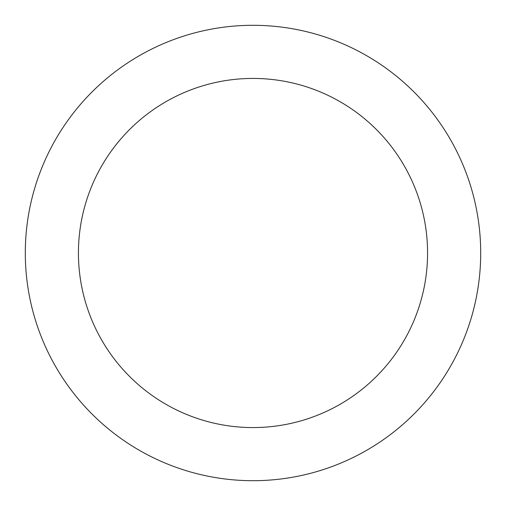 <?xml version="1.0" encoding="UTF-8"?>
<svg xmlns="http://www.w3.org/2000/svg" width="506" height="506" viewBox="0 0 506 506"><rect width="100%" height="100%" fill="white"/><g stroke="black" fill="none" stroke-linecap="round" stroke-linejoin="round"><path stroke-width="0.76" d="M253 480.7A227.7 227.7 0 0 0 480.7 253A227.7 227.7 0 0 0 253 25.3A227.7 227.7 0 0 0 25.3 253A227.7 227.7 0 0 0 253 480.7M253 427.57A174.57 174.57 0 0 0 427.57 253A174.57 174.57 0 0 0 253 78.43A174.57 174.57 0 0 0 78.43 253A174.57 174.57 0 0 0 253 427.57"/></g></svg>
